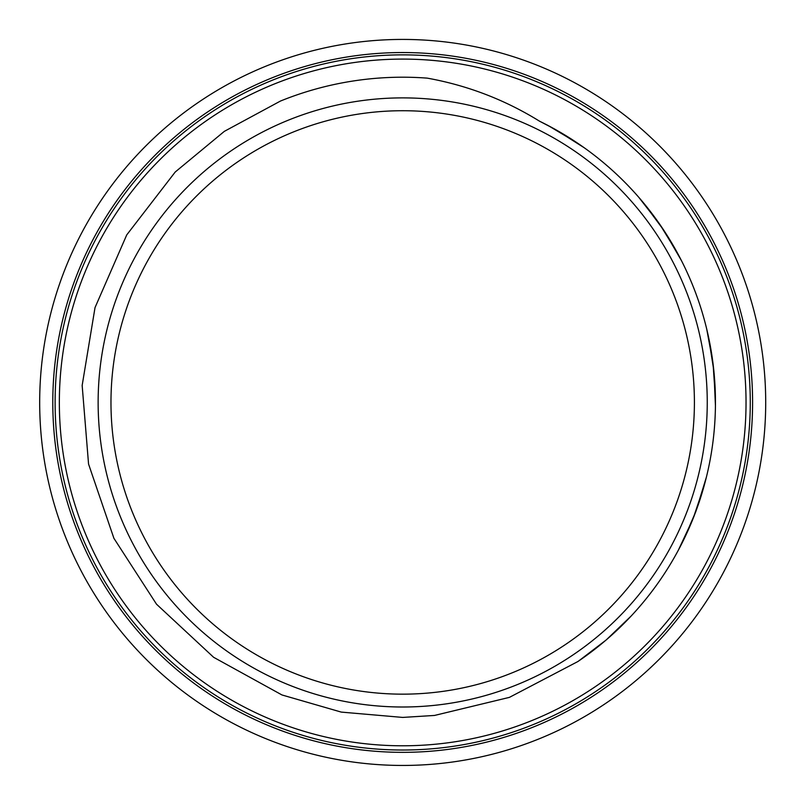 <?xml version="1.0" encoding="UTF-8"?>
<svg xmlns="http://www.w3.org/2000/svg" width="806" height="806" viewBox="0 0 806 806"><rect width="100%" height="100%" fill="white"/><g stroke="black" fill="none" stroke-linecap="round" stroke-linejoin="round"><path stroke-width="1.21" d="M539.587 121.232A312.758 312.758 0 0 1 577.781 661.595L509.412 697.371L434.525 715.446L402.698 717.421L341.26 712.091L281.959 694.953L213.62 657.293L156.515 604.198L113.898 538.287L88.559 464.075L82.162 385.449L95.027 307.58L126.733 234.909L175.224 172.01L224.34 131.358L280.458 101.052A325.231 325.231 0 0 1 427.21 78.132C467.42 85.376 504.888 99.743 539.597 121.232M402.698 707.003A304.567 304.567 0 0 0 666.451 250.162A304.567 304.567 0 0 0 138.934 250.162A304.567 304.567 0 0 0 402.698 707.003M683.528 540.101L695.83 511.558L706.399 477.132M715.426 398.174L713.028 363.415L706.701 328.969M677.856 253.779L659.691 224.149L638.775 197.299M577.711 143.236L547.919 125.414L539.405 121.122M578.587 661.051L606.183 639.974L631.249 615.935M678.34 550.216L693.049 518.752L704.132 485.837M715.436 405.781L713.904 371.082L708.484 336.777M681.433 260.59L664.013 230.546L643.319 202.649M584.068 147.649L554.709 129.081L539.456 121.152M402.698 694.157A291.722 291.722 0 0 0 655.328 256.58A291.722 291.722 0 0 0 150.057 256.58A291.722 291.722 0 0 0 402.698 694.157M402.698 765.448A363.002 363.002 0 0 0 717.068 220.935A363.002 363.002 0 0 0 88.317 220.935A363.002 363.002 0 0 0 402.698 765.448M402.698 752.341A349.895 349.895 0 0 0 705.713 227.494A349.895 349.895 0 0 0 99.672 227.494A349.895 349.895 0 0 0 402.698 752.341M402.698 750.023A347.588 347.588 0 0 0 703.709 228.652A347.588 347.588 0 0 0 101.677 228.652A347.588 347.588 0 0 0 402.698 750.023M735.737 485.897A343.336 343.336 0 0 1 163.9 649.142A343.336 343.336 0 0 1 308.446 72.288A343.336 343.336 0 0 1 735.737 485.897"/></g></svg>
